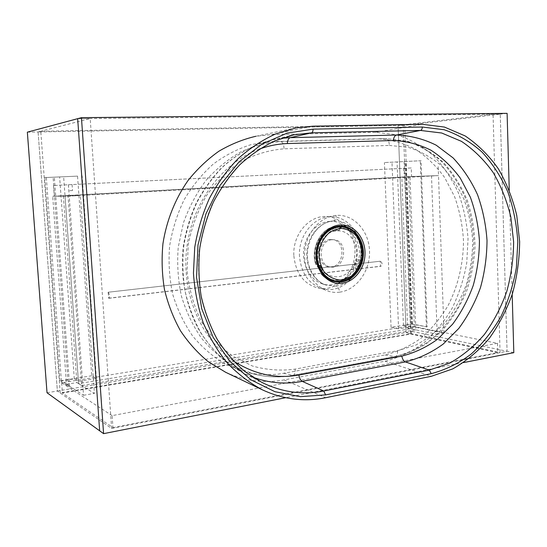 <?xml version="1.0" encoding="UTF-8"?>
<svg xmlns="http://www.w3.org/2000/svg" width="547" height="547" viewBox="0 0 547 547"><rect width="100%" height="100%" fill="white"/><g stroke="black" fill="none" stroke-linecap="round" stroke-linejoin="round"><path stroke-width="0.41" stroke-dasharray="2.73 2.05" d="M72.43 190.547L68.806 190.732L72.43 190.547M72.006 184.571L68.375 184.749L72.006 184.571M406.277 173.037L403.672 173.167L406.277 173.037M406.093 168.209L403.488 168.339L406.093 168.209M411.241 167.956L53.503 185.481L411.241 167.956L411.563 176.544L438.509 175.594L69.23 196.127L54.297 196.264L411.563 176.544M53.503 185.481L54.297 196.264M68.409 184.756L69.23 196.127L80.423 195.505L94.405 393.396L76.881 382.592L63.356 195.689L80.423 195.505M438.195 166.644L438.509 175.594L401.819 177.023L407.665 328.159L437.169 334.231L431.521 175.984M414.352 327.058L408.636 176.647L438.509 175.594L444.02 333.048L414.352 327.058L407.665 328.159M444.02 333.048L437.169 334.231M408.636 176.647L401.819 177.023M52.697 196.277L69.23 196.127L83.527 395.276L66.502 384.302L52.697 196.277L63.356 195.689M66.502 384.302L76.881 382.592M83.527 395.276L94.405 393.396M112.121 415.631L61.647 382.797L410.619 325.834L497.51 343.304L112.121 415.631L112.955 427.624L62.399 393.013L410.934 334.039L497.784 352.617L112.955 427.624M497.51 343.304L497.784 352.617M410.619 325.834L410.934 334.039M61.647 382.797L62.399 393.013M404.766 125.359L412.629 331.496L507.062 351.263L500.259 114.152L404.766 125.359L398.059 125.475L406.1 332.59L57.367 391.023L38.085 131.971L398.059 125.475L403.173 124.873L40.786 131.273L60.197 392.972L411.18 333.67L403.173 124.873M27.35 132.162L38.085 131.971L40.786 131.273M412.629 331.496L406.1 332.59L411.18 333.67M47.021 392.753L57.367 391.023L60.197 392.972M513.811 352.671L507.062 351.263L500.067 352.624L493.052 114.227L398.059 125.475L406.1 332.59L500.067 352.624M507.103 113.352L500.259 114.152L493.052 114.227M111.636 428.472L507.062 351.263L500.259 114.152L77.674 118.672L90.2 118.542L111.636 428.472L57.367 391.023L38.085 131.971L90.2 118.542M299.489 256.516C297.985 235.217 314.819 215.34 332.398 216.735C349.711 217.398 363.023 236.598 360.76 256.502C358.805 276.44 341.766 292.337 324.706 289.24C309.882 285.527 301.479 274.615 299.489 256.516M293.869 255.893C295.845 273.801 304.194 284.597 318.915 288.283C335.865 291.353 352.794 275.633 354.729 255.9C356.972 236.201 343.735 217.207 326.532 216.544C309.069 215.162 292.358 234.82 293.869 255.893M463.582 362.586L285.691 397.703M509.257 190.103L512.183 294.471M427.139 326.894L411.768 324.118L403.447 325.472L410.482 326.894L398.585 328.843L391.064 327.27L411.932 323.886L427.139 326.894L421.046 160.715L384.425 162.562L421.046 160.715M411.932 323.886L405.737 161.625M426.393 327.017L420.281 160.75M411.768 324.118L405.559 161.625M403.447 325.472L397.06 162.001M410.482 326.894L404.137 161.577M398.585 328.843L391.987 162.11M391.064 327.27L384.425 162.562M91.698 375.755L59.903 380.903L68.43 386.428L69.613 386.23L61.38 380.924L74.289 378.832L78.412 381.348L96.368 378.401L91.698 375.755L77.551 176.127L44.84 177.577L77.551 176.127M96.368 378.401L82.112 175.785M78.412 381.348L63.63 176.599M74.289 378.832L59.623 176.913M61.38 380.924L46.338 177.502M69.613 386.23L54.303 176.866M68.43 386.428L53.08 176.92M59.903 380.903L44.84 177.577M108.108 292.242L108.135 292.235C109.571 294.074 109.803 296.091 108.819 298.3L108.108 292.242L380.302 261.22C382.401 262.656 382.613 264.351 380.931 266.3L380.466 266.239L380.261 261.227M108.518 298.197L380.466 266.239M65.004 195.669L404.725 176.92L410.551 328.754L78.583 383.638L65.004 195.669L68.033 195.641L81.688 385.553L415.823 329.834L410.024 176.736L68.033 195.641M78.583 383.638L81.688 385.553M404.725 176.92L410.024 176.736M410.551 328.754L415.823 329.834M335.147 226.875L339.448 226.109M346.511 227.846C357.957 234.232 362.565 244.926 360.336 259.907L358.716 259.579L359.591 262.116L361.191 262.56L360.336 259.907L359.27 260.857L356.808 261.5L354.593 263.415L353.218 266.259C346.709 278.601 330.477 280.625 322.614 269.568L319.763 264.502C314.067 251.613 321.814 233.747 334.005 231.278L338.812 230.834C351.037 231.121 359.776 246.779 355.632 260.386L356.808 261.5L354.9 266.136L353.218 266.259L354.613 269.575L357.266 267.777L358.757 268.481L361.191 262.56M341.56 226.403L340.337 227.326L340.856 227.6C353.492 229.275 362.135 245.145 358.716 259.579L355.632 260.386L354.593 263.415L356.042 270.368L358.757 268.481M326.586 277.582C337.403 282.833 346.743 280.167 354.613 269.575L356.042 270.368C352.213 276.132 347.283 279.743 341.246 281.192M336.309 286.081L326.108 285.103C313.807 281.144 305.24 266.061 306.949 250.581C308.549 235.142 320.057 222.205 332.918 220.995L333.335 220.961C348.138 219.682 361.088 233.733 361.717 250.799C362.538 267.804 350.935 284.283 336.316 286.081L336.309 286.081C338.094 286.874 339.195 288.905 339.612 292.16C356.822 289.972 370.456 270.601 369.505 250.588C368.781 230.506 353.574 213.952 336.125 215.395C318.655 216.544 303.503 236.318 304.672 257.446C305.582 278.553 322.415 294.689 339.612 292.16M329.41 221.439C345.697 219.956 359.297 237.63 357.006 256.331C355.099 275.066 337.916 289.124 322.381 283.872C310.388 280.016 302.074 265.316 303.722 250.266C305.274 235.217 316.481 222.65 329 221.48L329.41 221.439M331.81 228.359L334.005 231.278L335.133 230.198L336.343 230.602L338.928 229.843L336.535 230.615L335.133 230.198L333.273 227.949L332.576 228.065M340.89 226.923L340.754 227.244C340.897 228.79 339.489 229.911 336.535 230.615L338.928 229.843L340.754 227.244L333.226 227.839M333.068 227.6L331.906 227.306L331.619 228.256M330.347 228.94C318.593 233.542 311.653 250.786 316.405 264.249L317.315 265.527L319.968 265.726L322.224 269.733L319.851 265.692L319.763 264.502L316.405 264.249L315.872 264.714L317.978 267.305L316.775 265.541L318.47 266.738L317.978 267.305L321.164 272.762C321.992 273.903 322.08 274.43 321.431 274.362L321.554 273.363L325.609 276.953M331.892 239.723C318.395 240.256 317.328 265.992 330.744 267.011C345.677 269.603 348.767 240.4 333.643 239.716L331.892 239.723M330.244 239.6L331.988 239.593C347.092 240.277 344.008 269.397 329.103 266.813C315.715 265.787 316.775 240.133 330.244 239.6M339.017 226.143C327.721 227.039 317.616 238.567 316.487 252.242C315.263 265.863 323.25 278.895 334.238 281.582M333.287 281.315L332.166 281.062C328.07 280.002 324.487 277.767 321.431 274.362L321.356 271.845C322.286 268.625 321.321 266.922 318.47 266.738L321.356 271.845M339.345 226.116L331.906 227.306C320.46 230.041 310.101 249.562 315.872 264.714L316.036 264.81C310.826 250.191 318.942 231.333 332.015 227.285L335.509 226.608M259.326 149.119C222.752 162.329 192.551 201.802 186.862 247.312C181.112 293.001 200.742 338.764 233.131 360.705M252.803 377.191L243.292 373.013C226.294 363.789 211.668 349.923 200.359 331.906C193.604 319.407 188.524 305.855 185.098 291.25C182.766 276.461 182.322 261.404 183.771 246.102C186.281 231.107 190.595 216.715 196.708 202.923C203.675 189.898 212.051 178.199 221.836 167.833C237.104 153.639 255.039 143.95 273.479 139.601L281.596 138.282M296.118 127.895L255.88 136.271L271.435 134.644L375.584 132.299L396.507 134.719C409.935 139.088 422.181 146.015 433.251 155.485C443.412 166.179 451.754 178.561 458.277 192.626C463.644 207.361 466.892 222.786 468.034 238.882L466.741 262.984C463.89 278.915 459.029 293.992 452.143 308.221C444.191 321.684 434.626 333.349 423.46 343.208C411.535 351.789 398.708 357.793 384.985 361.205L284.037 379.919C264.16 383.577 244.694 381.02 225.637 372.268M321.287 271.921L321 272.666L321.424 273.336L321.595 272.693C322.258 270.286 324.18 267.715 318.86 265.377L319.851 265.692C320.583 265.972 321.308 267.298 322.033 269.671L322.614 269.568L321.554 273.363L321.157 272.789L321.274 274.273C325.349 278.3 328.979 280.57 332.166 281.062M335.037 227.764L335.044 227.791C336.863 230.061 338.552 229.904 340.125 227.326L340.179 226.943M321.383 272.734L322.033 269.671L321.383 272.734M341.492 226.403L338.716 229.911L338.812 230.834L341.048 226.93M389.307 145.434L408.199 147.321C420.267 151.095 431.282 157.194 441.244 165.618C450.434 175.218 457.976 186.349 463.856 199.012C468.697 212.291 471.63 226.239 472.649 240.865C472.546 255.517 470.529 269.849 466.591 283.852C461.579 297.465 454.913 309.814 446.591 320.884C437.436 331.01 427.104 339.106 415.59 345.171L397.471 350.75C365.389 356.07 331.263 362.196 295.1 369.129C280.714 371.03 266.457 369.984 252.331 365.984L232.372 355.947C219.997 346.538 209.487 334.743 200.865 320.563C193.597 305.301 189.002 288.816 187.081 271.114L188.264 244.571C191.717 227.032 197.788 210.711 206.479 195.614C216.421 181.741 228.01 170.363 241.254 161.474C255.155 154.233 269.411 150.015 284.037 148.818L389.307 145.434C389.238 141.393 388.049 139.15 385.731 138.706L280.577 141.57C266.984 142.623 253.617 146.124 240.468 152.087C227.825 159.362 216.304 168.852 205.898 180.551C196.482 193.235 188.988 207.361 183.409 222.923L178.24 247.169C176.941 263.736 178.001 280.037 181.406 296.084C186.069 311.462 192.749 325.486 201.44 338.149C211.06 349.677 221.945 359.071 234.095 366.319L253.302 373.895C266.252 377.293 279.278 377.786 292.385 375.365L394.469 356.644C407.453 353.492 419.617 347.871 430.968 339.79C441.559 330.525 450.653 319.537 458.249 306.826C468.444 286.772 473.736 264.18 473.757 241.138C472.806 225.795 469.866 211.121 464.936 197.118C458.919 183.71 451.159 171.854 441.655 161.556C431.357 152.456 419.891 145.721 407.276 141.352L387.495 138.678L377.594 138.781C390.886 139.574 403.474 143.034 415.358 149.16C426.585 156.64 436.349 166.11 444.663 177.57L454.619 196.694C459.555 210.622 462.509 225.179 463.473 240.352C463.487 263.203 458.201 285.719 448.096 305.534C440.54 318.149 431.494 329.062 420.944 338.265C409.696 346.265 397.628 351.837 384.732 354.982L283.695 373.259C270.649 375.618 257.61 375.098 244.564 371.7L225.412 364.179C213.268 356.972 202.39 347.653 192.783 336.214C184.127 323.715 177.46 309.821 172.777 294.525C169.385 278.71 168.326 262.581 169.604 246.129C172.243 229.843 177.064 214.417 184.086 199.853C192.229 186.103 201.959 174.172 213.282 164.059C225.282 155.198 238.013 148.681 251.47 144.504L271.791 141.632L375.851 138.801M335.113 280.932L340.077 280.96C351.687 279.565 361.211 266.95 361.266 253.309C361.451 239.668 352.104 227.566 340.466 226.902L335.024 227.347M329.403 229.521C313.821 237.343 311.038 265.473 324.795 276.201M333.335 220.961L333.335 220.961C335.072 220.503 336.002 218.643 336.125 215.395M321.164 272.762L318.142 267.415M289.281 135.95C270.252 141.441 252.188 152.257 236.694 167.792C226.909 178.944 218.554 191.484 211.621 205.405C205.651 219.935 201.508 235.107 199.183 250.916C197.973 266.847 198.684 282.553 201.317 298.019C205.022 313.103 210.438 327.14 217.549 340.131C225.528 352.316 234.731 362.859 245.179 371.762L261.992 382.476L243.292 373.013M271.435 134.644L312.918 126.179M375.584 132.299L422.188 124.272M284.037 379.919L325.745 397.703M384.985 361.205L431.371 376.288M357.266 267.777L359.591 262.116C356.781 262.861 356.001 264.748 357.266 267.777M397.471 350.75C397.751 354.018 397.006 355.981 395.242 356.637L384.732 354.982M283.695 373.259L293.117 375.372C294.744 374.702 295.407 372.623 295.1 369.129M271.791 141.632L280.577 141.57C282.751 142.063 283.9 144.476 284.037 148.818M341.39 226.95L341.82 226.971C353.478 227.641 362.839 239.764 362.654 253.439C362.599 267.114 353.054 279.756 341.431 281.158M68.375 184.749L68.806 190.732M72.074 184.571L72.505 190.547M403.488 168.339L403.672 173.167M406.394 168.196L406.571 173.03M332.398 216.735L326.532 216.544M324.706 289.24L318.915 288.283M108.819 298.3L380.931 266.3M108.135 292.235L380.302 261.22M322.381 283.872L326.108 285.096C318.046 283.066 306.026 270.334 307.476 251.887C309.691 232.072 322.839 221.603 332.918 220.995L329 221.48M329.103 266.813L330.744 267.011M331.988 239.593L333.643 239.716M243.299 373.013L226.793 362.49C216.591 353.772 207.655 343.495 199.99 331.66C185.898 306.922 179.854 276.344 183.327 246.136C185.843 231.149 190.13 216.817 196.195 203.156C203.183 190.103 211.559 178.411 221.316 168.093C236.742 153.769 254.663 144.073 273.479 139.601L289.623 135.861M244.564 371.7L253.295 373.895C266.608 377.355 279.879 377.847 293.117 375.372L395.242 356.637L410.913 352.07L425.853 344.186L442.482 330.238C452.232 318.976 460.184 306.224 466.331 291.989C471.343 277.179 474.249 261.883 475.049 246.102C474.618 230.335 472.054 215.128 467.343 200.475C461.456 186.431 453.682 173.973 444.014 163.095C433.381 153.399 421.45 146.206 408.226 141.529L387.495 138.678L377.594 138.781"/><path stroke-width="0.82" d="M285.691 397.703L103.581 433.648L99.65 430.81L77.674 118.672L27.35 132.162L47.021 392.753L99.65 430.81L77.674 118.672L81.448 117.66L507.103 113.352L509.257 190.103M512.183 294.471L513.811 352.671L463.582 362.586M103.581 433.648L81.448 117.66M332.166 281.062L339.092 282.184L341.54 282.026C353.663 280.549 363.481 267.319 363.427 253.145C363.488 238.923 353.622 226.506 341.465 226.082L339.017 226.143M339.4 226.109L346.511 227.846M341.246 281.192L333.287 281.315M339.68 283.442C326.586 283.64 315.243 269.739 316.002 253.787C316.569 237.801 329.027 224.291 342.162 224.947C355.297 225.398 365.745 239.299 365.006 254.649C364.418 269.972 352.863 283.455 339.68 283.442L339.092 282.184M341.56 226.403L341.048 226.93M332.576 228.065L331.81 228.359M233.131 360.705C253.89 374.271 275.811 379.057 298.881 375.051L401.854 356.111C414.715 352.829 426.694 347.147 437.778 339.065L452.581 324.234C461.196 312.569 468.061 299.674 473.196 285.534C477.251 270.95 479.329 256.003 479.432 240.694C478.372 225.528 475.35 211.019 470.352 197.166L460.294 178.144C451.952 166.821 442.188 157.515 430.995 150.234C419.105 144.312 406.565 141.071 393.368 140.511L287.346 143.553C277.835 143.923 268.495 145.775 259.326 149.119M281.596 138.282L290.183 137.666L396.575 135.02C410.482 135.56 423.693 138.952 436.198 145.194L453.046 157.864C462.974 168.428 471.131 180.695 477.524 194.67C482.755 209.262 485.914 224.537 487.015 240.489C486.892 256.598 484.71 272.331 480.451 287.674C475.063 302.553 467.849 316.132 458.803 328.412L443.241 344.036C431.583 352.548 418.981 358.511 405.43 361.916L302.252 381.375C285.65 384.541 269.172 383.139 252.803 377.191M431.371 376.288L452.731 368.897C466.229 361.232 478.338 351.153 489.073 338.675C498.816 325.089 506.611 310.06 512.457 293.602C517.079 276.625 519.479 259.278 519.65 241.569L516.758 215.539C512.737 198.664 506.59 183.067 498.317 168.763C488.922 155.485 477.859 144.538 465.128 135.916L444.451 127.068L422.188 124.272L312.918 126.179L296.118 127.895L275.613 133.947C262.232 140.087 249.678 148.367 237.952 158.787C226.916 170.322 217.412 183.505 209.439 198.315C202.513 213.856 197.617 230.198 194.739 247.333L193.453 273.172C194.616 290.382 197.864 306.874 203.197 322.648C209.638 337.745 217.747 351.283 227.525 363.263C238.082 374.169 249.664 383.009 262.28 389.779C283.045 399.413 304.2 402.059 325.745 397.703L431.371 376.288M225.637 372.268L208.277 361.724C197.761 353.068 188.51 342.778 180.524 330.846C173.42 318.115 168.073 304.371 164.483 289.602C161.994 274.471 161.481 259.155 162.944 243.661C166.534 220.619 175.177 198.944 187.956 180.633C197.152 169.112 207.463 159.307 218.896 151.218C230.772 144.23 243.1 139.246 255.88 136.271M340.179 226.943L340.829 226.123M335.037 227.764L335.147 226.875M335.024 227.347L329.403 229.521M324.795 276.201C327.776 278.724 331.092 280.283 334.737 280.878L335.113 280.932M342.162 224.947L341.465 226.082M331.42 228.523L330.347 228.94M325.609 276.953L326.586 277.582M401.854 356.111C402.387 359.133 403.583 361.068 405.43 361.916L429.279 370.107L449.655 363.16C462.536 355.912 474.112 346.354 484.375 334.484C493.702 321.554 501.155 307.236 506.748 291.537C511.178 275.346 513.469 258.799 513.626 241.89L510.843 217.063C506.98 200.975 501.086 186.124 493.162 172.503C484.163 159.881 473.586 149.495 461.429 141.338L441.702 133.01L420.499 130.446C421.655 130.056 422.25 128.914 422.291 127.02L444.075 129.714C458.03 134.48 470.728 141.974 482.16 152.189C492.649 163.717 501.23 177.037 507.917 192.141C513.401 207.963 516.696 224.502 517.804 241.767L516.382 267.62C513.38 284.707 508.293 300.905 501.12 316.207C492.854 330.703 482.912 343.29 471.302 353.971C458.906 363.304 445.566 369.868 431.275 373.669L325.615 394.893L323.756 390.996L429.279 370.107L431.275 373.669M325.615 394.893L300.228 396.664L274.915 391.686L251.052 379.871L230.034 361.533L213.214 337.458L201.775 308.87L196.558 277.425L197.987 245.035L206 213.727L220.038 185.433L239.121 161.816L261.951 144.121L287.093 133.14L313.062 129.147L422.291 127.02M313.062 129.147C313.062 131.191 312.542 132.422 311.517 132.839L293.999 134.842L289.281 135.95M393.368 140.511C393.676 137.427 394.743 135.594 396.575 135.02L420.499 130.446L311.517 132.839L290.183 137.666C288.515 138.275 287.565 140.237 287.346 143.553M289.623 135.861L293.999 134.842L274.929 140.859C262.498 146.808 250.841 154.733 239.955 164.626C229.713 175.553 220.885 187.99 213.48 201.939C207.046 216.564 202.479 231.914 199.792 248.003C198.246 264.249 198.705 280.296 201.159 296.146C204.728 311.612 210.075 325.998 217.193 339.311C225.2 351.789 234.472 362.558 245.015 371.618L261.992 382.476C282.102 392.295 302.689 395.132 323.756 390.996L302.252 381.375C300.549 380.411 299.428 378.305 298.881 375.051M339.721 228.284L330.313 231.709C324.72 236.482 320.986 242.8 319.099 250.656C318.675 258.765 320.46 265.992 324.453 272.344C329.506 277.452 335.373 280.016 342.053 280.03L351.283 276.338C356.665 271.531 360.247 265.309 362.032 257.678C362.463 249.835 360.788 242.765 357 236.468C352.159 231.278 346.395 228.55 339.721 228.284M341.431 281.158L336.084 281.076C324.986 279.421 316.316 266.984 317.096 253.357C317.759 239.723 327.735 227.894 338.99 227.005L341.82 226.971C357.369 227.06 366.237 249.247 361.847 261.275C358.647 273.876 347.331 282.861 336.084 281.076L334.737 280.878M334.238 281.582L327.817 278.669C320.939 273.644 317.171 265.787 316.515 255.093C317.185 244.256 321.068 236.024 328.145 230.39C332.241 227.668 336.234 226.226 340.131 226.075L339.448 226.109M225.22 372.069L262.28 389.779M340.89 226.923L341.492 226.403M341.39 226.95L340.466 226.902"/></g></svg>
